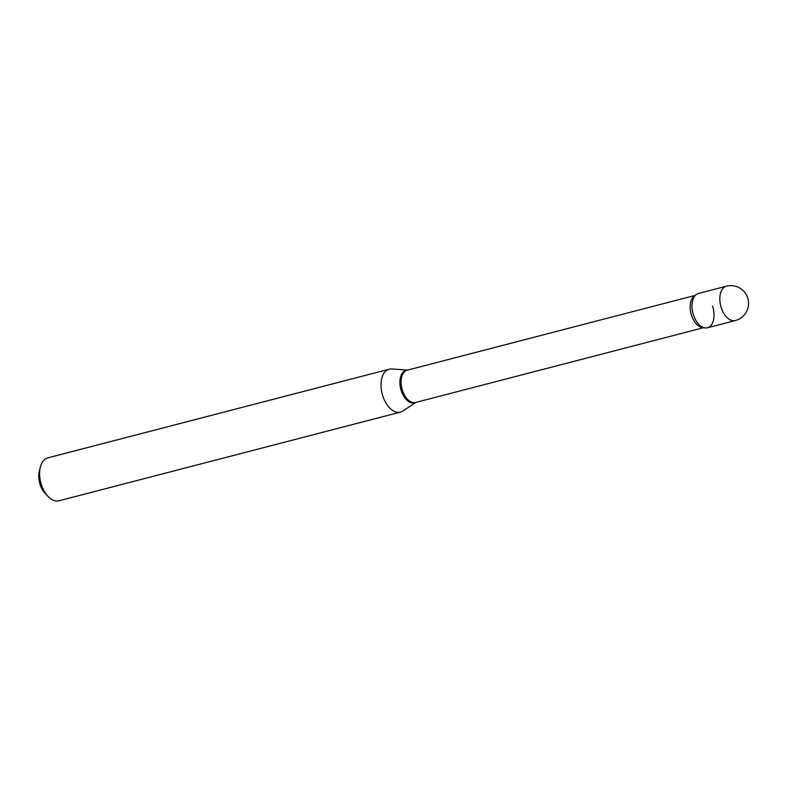 <?xml version="1.0" encoding="UTF-8"?>
<svg xmlns="http://www.w3.org/2000/svg" width="787" height="787" viewBox="0 0 787 787"><rect width="100%" height="100%" fill="white"/><g stroke="black" fill="none" stroke-linecap="round" stroke-linejoin="round"><path stroke-width="1.18" d="M735.284 320.555L707.464 327.776A17.747 10.408 -104.6 0 1 693.209 314.22A17.747 10.408 -104.6 0 1 697.4 293.856A17.747 10.408 -104.6 0 1 698.541 293.433L726.362 286.202A17.747 10.408 -104.6 0 0 725.221 286.625A17.747 10.408 -104.6 0 0 721.345 307.983A17.747 10.408 -104.6 0 0 735.284 320.555A17.747 17.747 0 0 0 747.65 297.752A17.747 17.747 0 0 0 726.362 286.202M712.481 306.005A17.747 10.408 -104.6 0 1 712.107 323.801A17.747 10.408 -104.6 0 1 701.286 326.448A17.747 10.408 -104.6 0 1 693.524 315.203A17.747 10.408 -104.6 0 1 693.79 297.604A17.747 10.408 -104.6 0 1 699.751 293.246M415.998 402.373L402.698 411.08A22.174 13.005 -104.6 0 1 400.357 412.122L58.946 500.798A22.174 13.005 -104.6 0 1 48.105 496.508L45.193 493.469A16.852 9.887 -104.6 0 1 40.196 484.782A16.852 9.887 -104.6 0 1 39.35 470.96L40.412 466.888A22.174 13.005 -104.6 0 1 47.8 457.867L389.211 369.192A22.174 13.005 -104.6 0 1 391.759 368.965L407.607 370.097M48.105 496.508A22.174 13.005 -104.6 0 1 41.524 485.077A22.174 13.005 -104.6 0 1 40.412 466.888M400.357 412.122A22.174 13.005 -104.6 0 1 382.935 396.412A22.174 13.005 -104.6 0 1 389.211 369.192M703.755 327.638L415.615 402.472A16.675 9.778 -104.6 0 1 402.511 390.657A16.675 9.778 -104.6 0 1 407.233 370.195L695.374 295.351M415.939 402.393A16.861 9.887 -104.6 0 1 401.34 390.982A16.861 9.887 -104.6 0 1 407.558 370.106M703.558 327.569A16.675 9.778 -104.6 0 1 691.586 315.577A16.675 9.778 -104.6 0 1 695.226 295.509"/></g></svg>
